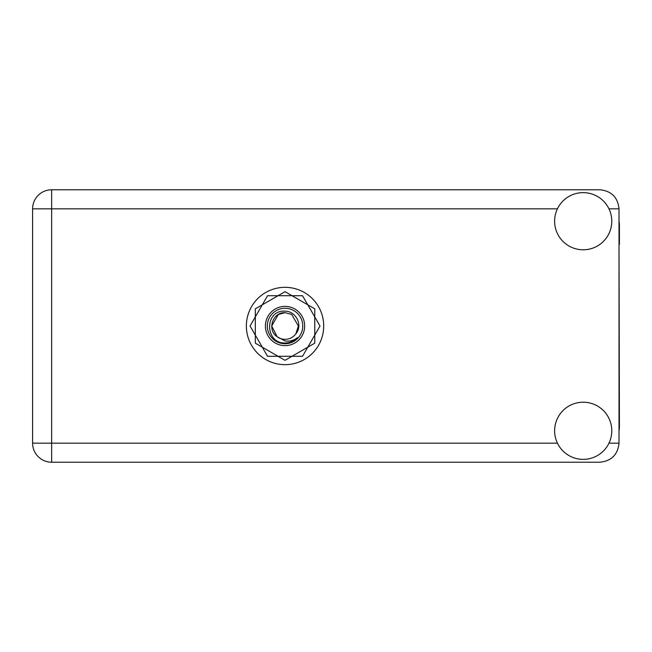 <?xml version="1.0" encoding="UTF-8"?>
<svg xmlns="http://www.w3.org/2000/svg" width="652" height="652" viewBox="0 0 652 652"><rect width="100%" height="100%" fill="white"/><g stroke="black" fill="none" stroke-linecap="round" stroke-linejoin="round"><path stroke-width="0.98" d="M320.018 326L302.528 295.706L267.548 295.706L250.058 326L267.548 356.294L302.528 356.294L320.018 326M619.017 431.257A36.202 36.202 0 0 0 619.4 426.025L619.017 244.272M583.198 459.367A28.574 28.574 0 0 0 611.78 430.785A28.574 28.574 0 0 0 583.198 402.211A28.574 28.574 0 0 0 554.624 430.785A28.574 28.574 0 0 0 583.198 459.367M583.198 249.789A28.574 28.574 0 0 0 611.78 221.215A28.574 28.574 0 0 0 583.198 192.633A28.574 28.574 0 0 0 554.624 221.215A28.574 28.574 0 0 0 583.198 249.789M285.038 287.328A38.672 38.672 0 0 0 246.366 326A38.672 38.672 0 0 0 285.038 364.672A38.672 38.672 0 0 0 323.71 326A38.672 38.672 0 0 0 285.038 287.328M619.017 220.743A36.202 36.202 0 0 1 619.4 225.975L619.4 244.272M619.017 208.827C617.811 197.344 611.454 190.987 599.97 189.781L51.655 189.781A19.055 19.055 0 0 0 32.6 208.827L32.6 443.173A19.055 19.055 0 0 0 51.655 462.219L599.97 462.219C611.454 461.013 617.811 454.656 619.017 443.173L619.017 208.827L608.96 208.827M285.038 345.625A19.625 19.625 0 0 1 265.413 326A19.625 19.625 0 0 1 285.038 306.375A19.625 19.625 0 0 1 304.663 326A19.625 19.625 0 0 1 285.038 345.625M285.038 343.718A17.718 17.718 0 0 1 267.32 326A17.718 17.718 0 0 1 285.038 308.282A17.718 17.718 0 0 1 302.756 326A17.718 17.718 0 0 1 285.038 343.718M284.997 291.705A34.295 34.295 0 0 1 285.079 291.705L314.712 308.812A34.295 34.295 0 0 1 314.761 308.893L314.761 343.107A34.295 34.295 0 0 1 314.712 343.188L285.079 360.295A34.295 34.295 0 0 1 284.997 360.295L255.364 343.188A34.295 34.295 0 0 1 255.315 343.107L255.315 308.893A34.295 34.295 0 0 1 255.364 308.812L284.997 291.705M278.371 314.451L285.038 312.667L278.371 314.451L271.705 326L277.116 336.734L271.705 326L278.371 314.451L285.038 312.667L278.371 314.451L271.705 326L277.116 336.734L285.038 340.947C289.627 341.64 293.767 340.54 297.459 337.638C294.158 341.029 290.148 342.822 285.421 343.017L285.038 343.001C264.671 343.628 264.28 309.757 285.038 311.151C295.984 311.02 303.196 325.356 295.861 333.791A13.333 13.333 0 0 1 277.116 336.734C266.701 329.847 272.699 311.982 285.038 312.667L291.705 314.451L298.372 326L295.861 333.791L298.372 326L291.705 314.451L285.038 312.667L291.705 314.451M277.116 336.734L271.705 326L278.371 314.451L285.038 312.667L291.705 314.451L298.372 326L295.861 333.791L298.372 326L291.705 314.451L285.038 312.667L291.705 314.451L298.372 326L295.861 333.791L298.372 326L291.705 314.451L285.038 312.667L278.371 314.451L271.705 326L277.116 336.734L271.705 326L278.371 314.451L284.076 312.699M557.444 208.827L51.655 208.827L51.655 189.781A19.055 19.055 0 0 0 32.6 208.827L51.655 208.827L51.655 443.173L557.444 443.173M51.655 443.173L51.655 462.219A19.055 19.055 0 0 1 32.6 443.173L51.655 443.173M608.96 443.173L619.017 443.173"/></g></svg>
